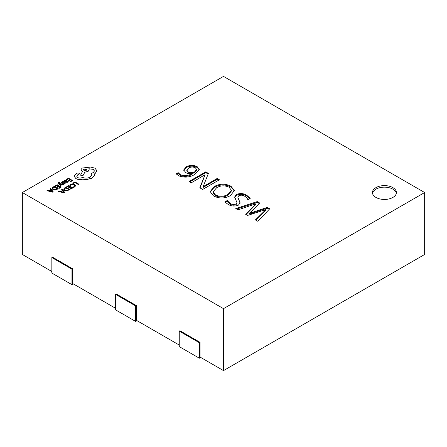 <?xml version="1.0" encoding="UTF-8"?>
<svg xmlns="http://www.w3.org/2000/svg" width="447" height="447" viewBox="0 0 447 447"><rect width="100%" height="100%" fill="white"/><g stroke="black" fill="none" stroke-linecap="round" stroke-linejoin="round"><path stroke-width="0.67" d="M392.902 187.634A11.996 6.923 0 0 0 379.827 186.131A11.996 6.923 0 0 0 372.424 192.528A11.996 6.923 0 0 0 375.938 197.429A11.996 6.923 0 0 0 389.013 198.926A11.996 6.923 0 0 0 396.416 192.528A11.996 6.923 0 0 0 392.902 187.634M396.338 193.305A11.996 6.923 0 0 0 392.902 189.182A11.996 6.923 0 0 0 380.458 187.544A11.996 6.923 0 0 0 372.502 193.305M22.35 192.528L223.5 308.665L424.65 192.528L223.5 76.398L22.35 192.528L22.35 254.472L51.852 271.502M200.032 342.341L199.362 342.732L179.247 331.115L179.917 330.73L200.032 342.341L200.032 357.052L223.5 370.602L424.65 254.472L424.65 192.528M136.335 305.569L135.665 305.955L115.549 294.344L116.22 293.953L136.335 305.569L136.335 320.276L179.247 345.05M72.638 268.792L71.967 269.178L51.852 257.567L52.522 257.181L72.638 268.792L72.638 283.504L115.549 308.279M250.242 198.323L247.789 199.742C247.431 198.418 246.437 197.272 244.805 196.306C242.961 195.048 240.955 194.853 238.799 195.725L237.832 197.177L240.128 202.849L238.435 205.139C234.742 206.575 231.267 206.302 228.009 204.313L224.791 201.927L227.244 200.507L230.032 203.357C231.848 204.53 233.826 204.737 235.966 203.972L236.96 202.664L234.686 196.954L236.362 194.534C240.106 192.998 243.615 193.283 246.889 195.389L250.242 198.323M188.969 181.538L205.732 171.86L208.397 173.397L203.139 186.65L217.175 178.465L219.427 179.767L202.664 189.444L199.803 187.79L205.005 174.743L191.215 182.834L188.969 181.538M176.341 173.715L178.185 172.654L180.303 174.643C184.544 176.202 188.478 175.822 192.098 173.503L192.048 173.475C189.673 173.922 187.6 173.643 185.818 172.637L183.723 169.933L186.192 166.848C189.807 164.965 193.467 164.909 197.177 166.686L199.312 169.48L195.071 174.235C189.964 177.47 184.443 177.967 178.504 175.732L176.341 173.715M230.948 186.181L234.368 190.595L230.456 195.585C224.908 198.636 219.259 198.753 213.51 195.942L210.185 191.607L214.119 186.606C219.606 183.566 225.215 183.421 230.948 186.181L230.948 186.958L234.345 190.992M238.027 209.861L235.781 208.565L257.243 201.597L259.696 203.016L249.677 213.286L267.261 207.38L269.714 208.799L257.858 221.31L255.405 219.89L266.032 209.509L247.638 215.409L245.593 214.23L256.019 203.726L238.027 209.861M223.5 308.665L223.5 370.602M176.682 174.296L178.185 173.43L178.185 172.654M178.185 173.43L180.303 175.42L180.303 174.643M180.303 175.42C184.544 176.973 188.478 176.593 192.098 174.28L192.098 173.503M183.762 170.324L186.192 167.625L186.192 166.848M186.192 167.625C189.807 165.742 193.467 165.686 197.177 167.457L197.177 166.686M197.177 167.457L199.278 169.882M186.835 170.167L186.835 170.944L188.221 172.671C190.355 173.715 192.495 173.715 194.635 172.665L196.579 170.19L196.579 169.419L195.35 167.754C193.048 166.725 190.824 166.815 188.668 168.016L186.835 170.167L188.221 171.899C190.355 172.944 192.495 172.939 194.635 171.888L196.579 169.419M188.221 172.671L188.221 171.899M194.635 172.665L194.635 171.888M189.64 181.923L205.732 172.631L205.732 171.86M205.732 172.631L208.151 174.028M203.139 186.65L203.139 187.422L203.072 186.611M203.139 187.422L217.175 179.241L217.175 178.465M217.175 179.241L218.756 180.152M200.055 187.936L205.05 174.771M210.207 191.987L214.119 187.382L214.119 186.606M214.119 187.382C219.606 184.337 225.215 184.198 230.948 186.958M213.074 191.869L213.074 192.646L215.471 195.725C219.818 197.647 224.003 197.462 228.026 195.166L231.378 191.053L231.378 190.282L229.104 187.243C224.791 185.226 220.622 185.404 216.611 187.762L213.074 191.869L215.471 194.948C219.818 196.87 224.003 196.686 228.026 194.389L231.378 190.282M215.471 195.725L215.471 194.948M228.026 195.166L228.026 194.389M237.832 197.177L240.095 203.217M225.26 202.43L227.244 201.284L227.244 200.507M227.244 201.284L230.032 204.128L230.032 203.357M230.032 204.128C231.848 205.307 233.826 205.508 235.966 204.743L235.966 203.972M235.966 204.743L236.96 203.441L236.96 202.664M234.72 197.356L236.362 195.311L236.362 194.534M236.362 195.311C240.106 193.769 243.615 194.054 246.889 196.16L246.889 195.389M246.889 196.16L249.873 198.535M236.636 209.056L257.243 202.374L257.243 201.597M257.243 202.374L259.215 203.514M249.677 213.286L249.476 213.94L249.476 213.163M249.677 214.057L267.261 208.157L267.261 207.38M267.261 208.157L269.239 209.297M255.891 220.175L264.59 211.425L264.59 210.649M264.59 211.425L266.032 210.28L266.032 209.509M246.073 214.504L254.712 205.586L254.712 204.815M254.712 205.586L256.019 204.497L256.019 203.726M199.362 342.732L199.362 358.215L179.247 346.604L179.247 331.115M200.703 357.438L199.362 358.215M135.665 305.955L135.665 321.438L115.549 309.827L115.549 294.344M137.005 320.667L135.665 321.438M71.967 269.178L71.967 284.666L51.852 273.05L51.852 257.567M73.308 283.89L71.967 284.666M72.839 183.169L73.302 183.516L74.934 182.572L78.555 184.667L79.085 184.287L74.995 181.923L72.839 183.169L73.302 183.516M73.302 183.438L74.934 182.572M74.934 182.499L78.555 184.667M78.555 184.589L79.085 184.287M69.777 185.131L70.28 185.421L71.062 184.656L72.548 184.298L74.113 184.74L74.912 185.695L74.252 186.6L73.045 187.019L73.599 187.338L74.733 186.874L75.638 185.661L74.638 184.399L72.632 183.851L70.671 184.337L69.777 185.131L70.28 185.499L71.062 184.734L72.548 184.376L74.113 184.818L74.912 185.773M73.045 187.019L73.599 187.416L74.733 186.952L75.638 185.661M66.586 186.773L67.056 187.047L68.726 186.081L70.101 186.874L68.637 187.718L69.106 187.991L70.57 187.142L71.878 187.902L70.302 188.813L70.771 189.087L72.878 187.869L68.788 185.505L66.586 186.852L67.056 187.12L68.726 186.159L70.034 186.913M68.637 187.718L69.106 188.064L70.57 187.22L71.811 187.941M70.302 188.813L70.771 189.159L72.878 187.869M63.675 189.12L64.58 190.355L66.648 190.835L69.905 189.584L65.815 187.22L64.686 187.874L63.675 189.215M64.368 189.126L65.122 190.025L66.72 190.433L68.905 189.617L65.754 187.796L64.368 189.103M63.675 189.198L64.58 190.433L66.648 190.914L69.905 189.584M68.838 189.657L65.754 187.874L64.368 189.165M58.574 191.4L64.223 192.864L64.787 192.54L62.256 189.277L61.675 189.612L62.401 190.483L60.697 191.467L59.16 191.065L58.574 191.478L64.223 192.942L64.787 192.54M62.692 190.847L61.323 191.64L63.999 192.389L62.692 190.847L61.412 191.668M61.675 189.612L62.356 190.511M63.999 192.467L62.692 190.925M66.301 179.448L66.771 179.716L68.441 178.75L69.816 179.543L68.357 180.387L68.821 180.661L70.285 179.817L71.598 180.571L70.017 181.482L70.486 181.756L72.593 180.538L68.503 178.174L66.301 179.521L66.771 179.795L68.441 178.828L69.749 179.582M68.357 180.387L68.821 180.739L70.285 179.89L71.531 180.61M70.017 181.482L70.486 181.834L72.593 180.538M67.508 182.203L68.246 181.46L67.748 181.175L67.139 181.935L65.838 181.862L67 180.689L66.597 180.18L64.815 180.225L64.429 181.052L63.463 181.085L65.346 182.169L67.508 182.275L68.246 181.46M66.117 180.582L66.352 180.873L65.625 180.392L64.787 181.001L65.446 181.633L66.352 180.795L66.117 180.504L65.106 180.622L64.787 181.08M65.106 180.622L64.787 181.001M63.463 181.085L65.346 182.247L67.508 182.275M65.893 181.895L67 180.728M63.401 181.851L62.876 181.543L61.909 181.901L61.289 182.527L61.591 183.086L64.418 183.052L64.251 183.6L63.301 183.907L63.798 184.192L64.619 183.868L65.195 183.27L64.899 182.717L62.066 182.75L62.278 182.175L63.401 181.851L62.278 182.253L62.066 182.829M61.289 182.527L61.591 183.158L62.245 183.343L64.033 183.035L64.547 183.382M61.289 182.605L61.591 183.158L61.289 182.605M63.301 183.907L63.798 184.27L64.619 183.946L65.195 183.348L64.899 182.717M62.066 182.75L62.278 182.253M59.619 183.868L62.882 184.795L63.452 184.466L59.39 183.443L59.082 183.007L59.546 182.331L58.719 182.236L58.356 182.767L58.613 183.376L60.647 186.164L61.178 185.779L59.619 183.885M60.647 186.086L61.178 185.779M59.708 183.974L62.882 184.874L63.452 184.466M59.082 183.007L59.546 182.331M59.082 183.086L59.2 182.544M58.356 182.806L60.647 186.164M54.975 185.986L55.439 186.254L57.11 185.293L58.49 186.086L57.026 186.93L57.495 187.198L58.959 186.354L60.267 187.114L58.686 188.025L59.16 188.293L61.267 187.081L57.177 184.717L54.975 186.064L55.439 186.332L57.11 185.365L58.423 186.125M57.026 186.93L57.495 187.276L58.959 186.433L60.2 187.148M58.686 188.025L59.16 188.371L61.267 187.081M52.059 188.332L52.969 189.567L55.037 190.048L58.294 188.796L54.199 186.433L53.076 187.081L52.059 188.427M57.294 188.83L54.137 187.008L52.757 188.299L53.511 189.237L55.11 189.645L57.294 188.83M52.059 188.41L52.969 189.645L55.037 190.126L58.294 188.796M57.227 188.869L54.137 187.086L52.757 188.377M46.963 190.612L52.612 192.076L53.176 191.746L50.645 188.489L50.058 188.824L50.785 189.696L49.081 190.679L47.544 190.277L46.963 190.69L52.612 192.154L53.176 191.746M51.081 190.059L49.706 190.852L52.377 191.607L51.081 190.059L49.801 190.88M50.058 188.824L50.74 189.724M52.388 191.679L51.081 190.137M75.912 178.582C77.94 179.588 80.169 179.767 82.6 179.118L86.472 179.543L91.937 178.13L94.295 175.459L94.295 173.984L95.021 173.632L96.971 170.894L95.021 168.189L90.629 167.066L82.164 168.055L80.963 169.731L82.455 171.581L80.538 175.174L82.98 175.542L84.841 172.117L88.014 171.43L89.204 169.748L88.824 168.742L93.25 169.279L94.446 170.961L93.25 172.637L91.272 173.28L91.875 174.771L90.165 177.141C87.685 178.347 85.114 178.431 82.455 177.392L82.226 177.526C80.711 178.247 79.197 178.247 77.689 177.526L76.733 176.207L77.51 175.006L79.393 173.648L79.024 173.129L77.281 173.095L75.565 174.084L74.224 176.369L75.912 178.66C77.94 179.66 80.169 179.845 82.6 179.197L86.472 179.616L91.937 178.208L94.295 175.537L94.395 174.805M74.219 176.263L75.912 178.66M83.941 169.044L83.472 169.698L83.941 170.357L86.21 170.357L86.679 169.698L83.941 169.044L83.472 169.737M76.733 176.247L77.51 175.084L79.393 173.687M91.272 173.28L91.875 174.811M88.824 168.821L93.25 169.357L94.446 171M80.538 175.174L82.98 175.621L84.841 172.196L88.014 171.508L89.204 169.787M80.968 169.771L82.455 171.659M94.295 174.062L95.021 173.71L96.971 170.894M86.679 169.737L83.941 169.122M205.419 186.03L205.419 185.259M204.575 176.599L204.575 175.827M239.095 200.804L239.095 200.027M251.7 213.236L251.7 212.465"/></g></svg>
